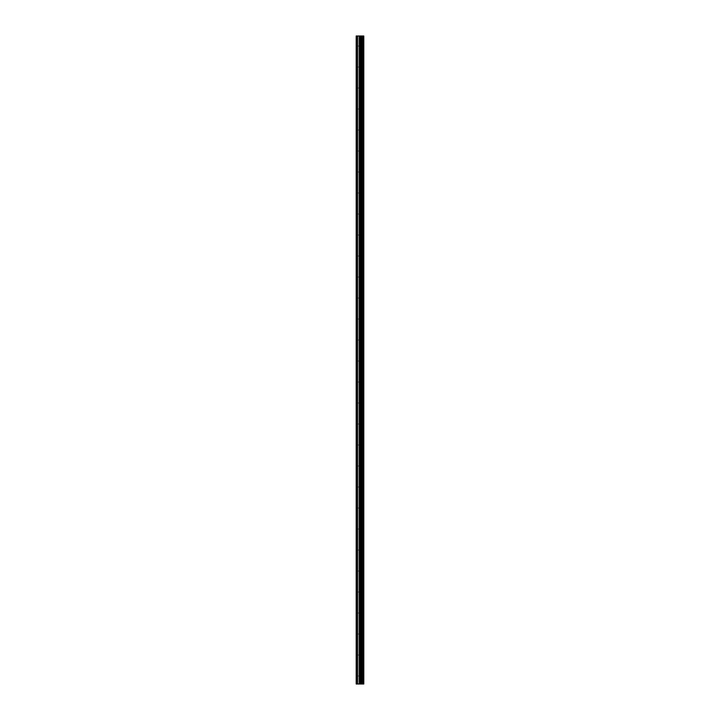 <?xml version="1.0" encoding="UTF-8"?>
<svg xmlns="http://www.w3.org/2000/svg" width="720" height="720" viewBox="0 0 720 720"><rect width="100%" height="100%" fill="white"/><g stroke="black" fill="none" stroke-linecap="round" stroke-linejoin="round"><path stroke-width="0.54" stroke-dasharray="3.6 2.7" d="M361.476 675L361.476 673.983L361.476 675M356.202 675L356.202 673.983L356.202 675M361.476 654.003L361.476 652.977L361.476 654.003M356.202 654.003L356.202 652.977L356.202 654.003M361.476 632.997L361.476 634.023L361.476 632.997M356.202 632.997L356.202 634.023L356.202 632.997M361.476 612L361.476 610.983L361.476 612M356.202 612L356.202 610.983L356.202 612M361.476 591.003L361.476 589.977L361.476 591.003M356.202 591.003L356.202 589.977L356.202 591.003M361.476 569.997L361.476 571.023L361.476 569.997M356.202 569.997L356.202 571.023L356.202 569.997M361.476 549L361.476 547.983L361.476 549M356.202 549L356.202 547.983L356.202 549M361.476 528.003L361.476 526.977L361.476 528.003M356.202 528.003L356.202 526.977L356.202 528.003M361.476 506.997L361.476 508.023L361.476 506.997M356.202 506.997L356.202 508.023L356.202 506.997M361.476 486L361.476 484.983L361.476 486M356.202 486L356.202 484.983L356.202 486M361.476 465.003L361.476 463.977L361.476 465.003M356.202 465.003L356.202 463.977L356.202 465.003M361.476 443.997L361.476 445.023L361.476 443.997M356.202 443.997L356.202 445.023L356.202 443.997M361.476 423L361.476 421.983L361.476 423M356.202 423L356.202 421.983L356.202 423M361.476 402.003L361.476 400.977L361.476 402.003M356.202 402.003L356.202 400.977L356.202 402.003M361.476 380.997L361.476 382.023L361.476 380.997M356.202 380.997L356.202 382.023L356.202 380.997M361.476 360L361.476 358.983L361.476 360M356.202 360L356.202 358.983L356.202 360M361.476 339.003L361.476 337.977L361.476 339.003M356.202 339.003L356.202 337.977L356.202 339.003M361.476 317.997L361.476 319.023L361.476 317.997M356.202 317.997L356.202 319.023L356.202 317.997M361.476 297L361.476 295.983L361.476 297M356.202 297L356.202 295.983L356.202 297M361.476 276.003L361.476 274.977L361.476 276.003M356.202 276.003L356.202 274.977L356.202 276.003M361.476 254.997L361.476 256.023L361.476 254.997M356.202 254.997L356.202 256.023L356.202 254.997M361.476 234L361.476 232.983L361.476 234M356.202 234L356.202 232.983L356.202 234M361.476 213.003L361.476 211.977L361.476 213.003M356.202 213.003L356.202 211.977L356.202 213.003M361.476 191.997L361.476 193.023L361.476 191.997M356.202 191.997L356.202 193.023L356.202 191.997M361.476 171L361.476 169.983L361.476 171M356.202 171L356.202 169.983L356.202 171M361.476 150.003L361.476 148.977L361.476 150.003M356.202 150.003L356.202 148.977L356.202 150.003M361.476 128.997L361.476 130.023L361.476 128.997M356.202 128.997L356.202 130.023L356.202 128.997M361.476 108L361.476 106.983L361.476 108M356.202 108L356.202 106.983L356.202 108M361.476 87.003L361.476 85.977L361.476 87.003M356.202 87.003L356.202 85.977L356.202 87.003M361.476 65.997L361.476 67.023L361.476 65.997M356.202 65.997L356.202 67.023L356.202 65.997M361.476 45L361.476 43.983L361.476 45M356.202 45L356.202 43.983L356.202 45M360.639 684L359.253 684L360.639 684M359.253 684L360.576 684L359.253 684M363.546 684L356.202 684L356.202 36L356.202 684L356.4 36L363.798 36L363.798 684L363.546 36M360.639 36L360.045 36L360.639 36M359.946 36L359.352 36L359.946 36M359.253 36L360.747 36L359.253 36M356.202 684L356.202 36L356.202 684M356.499 684L356.499 36M357.696 684L357.696 36M359.298 684L359.298 36M360.099 684L360.099 36M360.252 684L360.252 36M361.017 684L361.017 36M361.665 684L361.665 36M362.142 684L362.142 36M362.781 684L362.781 36M356.4 684L356.4 36L356.4 684M356.202 676.017L361.476 676.017L362.07 675L361.476 673.983L356.202 673.983M356.202 655.02L361.476 655.02L362.07 654.003L361.476 652.977L356.202 652.977M356.202 634.023L361.476 634.023L362.07 632.997L361.476 631.98L356.202 631.98M356.202 613.017L361.476 613.017L362.07 612L361.476 610.983L356.202 610.983M356.202 592.02L361.476 592.02L362.07 591.003L361.476 589.977L356.202 589.977M356.202 571.023L361.476 571.023L362.07 569.997L361.476 568.98L356.202 568.98M356.202 550.017L361.476 550.017L362.07 549L361.476 547.983L356.202 547.983M356.202 529.02L361.476 529.02L362.07 528.003L361.476 526.977L356.202 526.977M356.202 508.023L361.476 508.023L362.07 506.997L361.476 505.98L356.202 505.98M356.202 487.017L361.476 487.017L362.07 486L361.476 484.983L356.202 484.983M356.202 466.02L361.476 466.02L362.07 465.003L361.476 463.977L356.202 463.977M356.202 445.023L361.476 445.023L362.07 443.997L361.476 442.98L356.202 442.98M356.202 424.017L361.476 424.017L362.07 423L361.476 421.983L356.202 421.983M356.202 403.02L361.476 403.02L362.07 402.003L361.476 400.977L356.202 400.977M356.202 382.023L361.476 382.023L362.07 380.997L361.476 379.98L356.202 379.98M356.202 361.017L361.476 361.017L362.07 360L361.476 358.983L356.202 358.983M356.202 340.02L361.476 340.02L362.07 339.003L361.476 337.977L356.202 337.977M356.202 319.023L361.476 319.023L362.07 317.997L361.476 316.98L356.202 316.98M356.202 298.017L361.476 298.017L362.07 297L361.476 295.983L356.202 295.983M356.202 277.02L361.476 277.02L362.07 276.003L361.476 274.977L356.202 274.977M356.202 256.023L361.476 256.023L362.07 254.997L361.476 253.98L356.202 253.98M356.202 235.017L361.476 235.017L362.07 234L361.476 232.983L356.202 232.983M356.202 214.02L361.476 214.02L362.07 213.003L361.476 211.977L356.202 211.977M356.202 193.023L361.476 193.023L362.07 191.997L361.476 190.98L356.202 190.98M356.202 172.017L361.476 172.017L362.07 171L361.476 169.983L356.202 169.983M356.202 151.02L361.476 151.02L362.07 150.003L361.476 148.977L356.202 148.977M356.202 130.023L361.476 130.023L362.07 128.997L361.476 127.98L356.202 127.98M356.202 109.017L361.476 109.017L362.07 108L361.476 106.983L356.202 106.983M356.202 88.02L361.476 88.02L362.07 87.003L361.476 85.977L356.202 85.977M356.202 67.023L361.476 67.023L362.07 65.997L361.476 64.98L356.202 64.98M356.202 46.017L361.476 46.017L362.07 45L361.476 43.983L356.202 43.983"/><path stroke-width="1.08" d="M360.252 684L363.798 684L363.798 36L356.202 36L356.202 684L360.252 684L360.252 36M363.546 684L363.546 36M362.781 684L362.781 36M362.142 684L362.142 36M361.665 684L361.665 36M361.017 684L361.017 36M360.099 684L360.099 36M359.298 684L359.298 36M357.696 684L357.696 36M356.499 684L356.499 36"/></g></svg>
